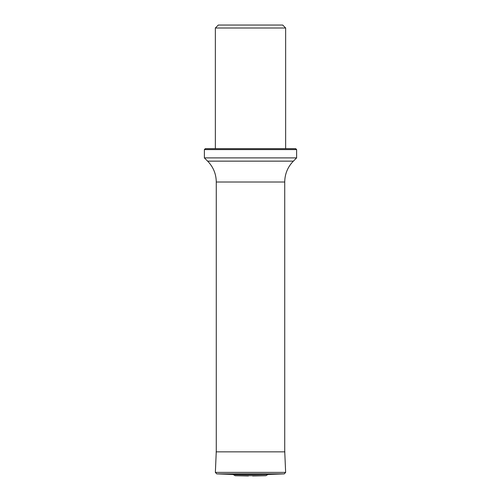<?xml version="1.0" encoding="UTF-8"?>
<svg xmlns="http://www.w3.org/2000/svg" width="501" height="501" viewBox="0 0 501 501"><rect width="100%" height="100%" fill="white"/><g stroke="black" fill="none" stroke-linecap="round" stroke-linejoin="round"><path stroke-width="0.75" d="M215.355 28L285.645 28L282.696 25.05L218.304 25.05L215.355 28L215.355 148.665M204.377 149.586L205.297 148.665L295.703 148.665L296.623 149.586L204.377 149.586L204.377 157.89L296.623 157.89L293.373 161.14C287.724 166.952 284.844 173.91 284.725 182.013L216.275 182.013L216.275 451.846M216.275 451.238L215.361 472.393L216.739 473.877L233.021 474.46L267.979 474.46L284.261 473.877L285.639 472.393L284.725 451.238M248.39 475.95L235.245 475.718L233.259 474.61L267.979 474.46M216.275 182.013C216.156 173.91 213.276 166.952 207.627 161.14L293.373 161.14M216.113 451.846L284.887 451.846M215.361 472.393L285.639 472.393M216.739 473.877L284.261 473.877M234.975 475.643L266.025 475.643L267.741 474.61M235.245 475.718L266.025 475.643M284.725 182.013L284.725 451.846M285.645 28L285.645 148.665M207.627 161.14L204.377 157.89M296.623 149.586L296.623 157.89M265.755 475.718L252.61 475.95"/></g></svg>
